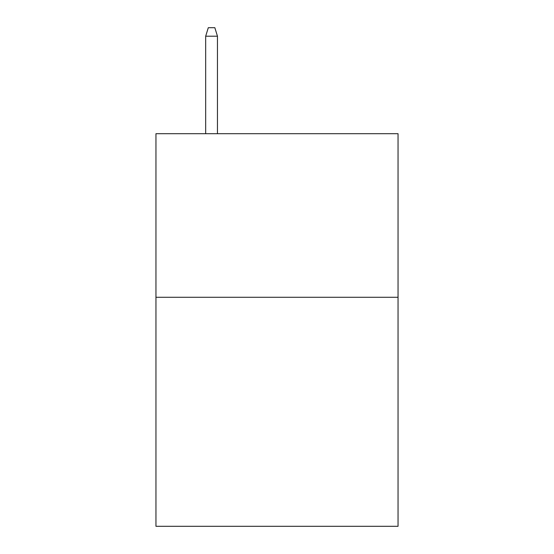 <?xml version="1.0" encoding="UTF-8"?>
<svg xmlns="http://www.w3.org/2000/svg" width="554" height="554" viewBox="0 0 554 554"><rect width="100%" height="100%" fill="white"/><g stroke="black" fill="none" stroke-linecap="round" stroke-linejoin="round"><path stroke-width="0.83" d="M398.049 297.283L398.049 526.3L155.951 526.3L155.951 133.701L398.049 133.701L398.049 297.283L155.951 297.283M217.459 133.701L217.459 36.204L205.679 36.204L205.679 133.701M205.679 36.204L208.297 27.7L214.841 27.7L217.459 36.204"/></g></svg>
